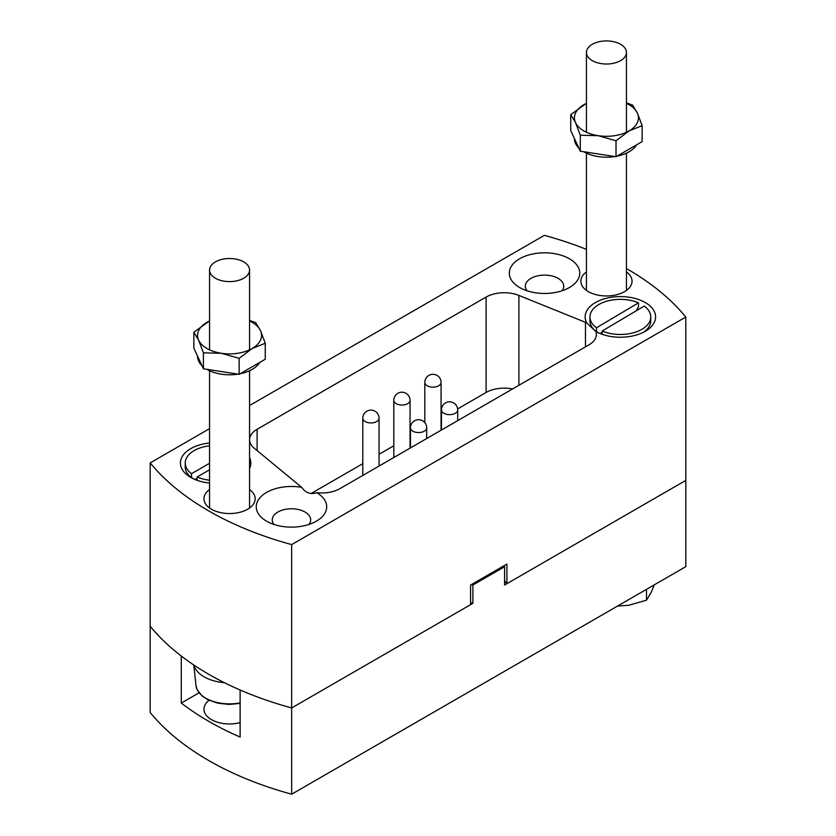 <?xml version="1.0" encoding="UTF-8"?>
<svg xmlns="http://www.w3.org/2000/svg" width="836" height="836" viewBox="0 0 836 836"><rect width="100%" height="100%" fill="white"/><g stroke="black" fill="none" stroke-linecap="round" stroke-linejoin="round"><path stroke-width="1.25" d="M595.88 331.526L586.684 322.863A35.217 20.325 0 0 1 602.233 299.487A35.217 20.325 0 0 1 645.267 302.538A35.217 20.325 0 0 1 645.267 331.296A35.217 20.325 0 0 1 595.88 331.526A25.613 14.787 180 0 1 596.381 334.442A25.613 14.787 180 0 1 588.878 344.892L339.928 488.632A25.613 14.787 180 0 1 316.771 492.665A35.217 20.325 0 0 1 316.363 521.183A35.217 20.325 0 0 1 266.569 521.183L266.569 521.183A35.217 20.325 0 0 1 261.281 496.333A35.217 20.325 0 0 1 301.754 487.357C305.464 492.759 310.24 494.599 316.102 492.895L316.771 492.665M569.431 258.763A35.217 20.325 0 0 0 519.637 258.763A35.217 20.325 0 0 0 519.637 287.511L519.637 287.511A35.217 20.325 0 0 0 569.431 287.511A35.217 20.325 0 0 0 569.431 258.763M562.032 290.782A19.207 11.087 0 0 0 563.736 286.205A19.207 11.087 0 0 0 558.114 278.367A19.207 11.087 0 0 0 537.182 275.964A19.207 11.087 0 0 0 525.321 286.205A19.207 11.087 0 0 0 527.035 290.782M209.554 442.996A35.217 20.325 0 0 0 182.06 456.905A35.217 20.325 0 0 0 190.733 477.398L190.733 477.398A35.217 20.325 0 0 0 209.554 483.051M308.965 524.444A19.207 11.087 0 0 0 310.678 519.877A19.207 11.087 0 0 0 305.046 512.029A19.207 11.087 0 0 0 284.115 509.626A19.207 11.087 0 0 0 272.264 519.877A19.207 11.087 0 0 0 273.968 524.444M586.433 271.951A25.613 14.787 0 0 0 580.832 281.178A25.613 14.787 0 0 0 588.335 291.628A25.613 14.787 0 0 0 616.247 294.836A25.613 14.787 0 0 0 632.047 281.178A25.613 14.787 0 0 0 626.446 271.951M209.554 489.541A25.613 14.787 0 0 0 203.953 498.768A25.613 14.787 0 0 0 211.445 509.218A25.613 14.787 0 0 0 239.357 512.426A25.613 14.787 0 0 0 255.168 498.768A25.613 14.787 0 0 0 249.567 489.541M504.578 580.811L506.898 583.685L685.802 480.397L685.802 566.651L291.67 794.2A296.111 170.952 180 0 1 150.198 712.523L150.198 626.268A296.111 170.952 0 0 0 208.624 674.213A296.111 170.952 0 0 0 291.67 707.946L291.67 544.591L685.802 317.032A296.111 170.952 0 0 0 626.446 268.555M199.02 692.825L181.276 703.076L181.276 656.03A296.111 170.952 0 0 1 150.198 626.268L150.198 462.904A296.111 170.952 0 0 0 208.624 510.859A296.111 170.952 0 0 0 291.67 544.591M586.433 249.368A296.111 170.952 0 0 0 544.33 235.355L249.567 405.533M181.276 703.076A296.111 170.952 0 0 0 240.12 737.049L240.12 690.003A296.111 170.952 0 0 0 291.67 707.946L472.894 603.32L472.894 585.022L504.578 566.724L504.578 585.022L685.802 480.397L685.802 317.032M291.67 794.2L291.67 707.946L470.574 604.658L470.574 585.054L506.898 564.081L506.898 583.685M209.554 428.638L150.198 462.904M301.754 487.357A25.613 14.787 180 0 1 300.845 486.656L254.228 448.221A25.613 14.787 180 0 1 249.598 439.736A25.613 14.787 180 0 1 257.101 429.286L257.101 450.583M512.562 388.959A25.613 14.787 0 0 0 486.092 392.481L486.092 297.073L257.101 429.286M486.092 297.073A25.613 14.787 180 0 1 518.895 295.421L518.895 385.302M585.461 346.867L585.461 322.33L518.895 295.421M585.461 322.33A25.613 14.787 180 0 1 586.684 322.863M249.567 468.463A35.217 20.325 0 0 0 249.567 457.585M486.092 392.481L457.637 408.909M393.798 445.766L379.053 454.282M362.782 463.666L311.065 493.522M209.052 700.317A25.613 14.787 0 0 0 203.953 709.168A25.613 14.787 0 0 0 211.445 719.629A25.613 14.787 0 0 0 240.12 722.638M504.578 566.724L503.857 565.836M472.894 585.022L471.347 584.604M472.894 603.32L470.574 602.693M643.438 332.268A30.409 17.556 0 0 0 650.774 320.836L650.774 316.917A30.409 17.556 0 0 0 644.242 306.049L602.223 331.004A30.409 17.556 0 0 0 634.022 332.603A30.409 17.556 0 0 0 650.774 316.917M602.223 334.337L602.223 331.004M636.175 310.846L638.505 306.749L638.505 302.831L596.476 327.785L596.476 331.704L598.524 332.864M638.505 302.831A30.409 17.556 0 0 0 606.706 301.232A30.409 17.556 0 0 0 589.955 316.917A30.409 17.556 0 0 0 596.476 327.785M589.955 316.917L589.955 320.836A30.409 17.556 0 0 0 596.476 331.704M602.223 332.216L600.039 333.522M197.15 480.324L197.15 476.969L209.554 469.801M197.15 476.969A30.409 17.556 0 0 0 209.554 480.23M209.554 463.269L191.496 473.698L191.496 477.617L194.924 479.561M209.554 445.818A30.409 17.556 0 0 0 185.226 463.029A30.409 17.556 0 0 0 191.496 473.698M185.226 463.029L185.226 466.948A30.409 17.556 0 0 0 191.496 477.617M197.15 478.276L195.018 479.498M654.264 584.855L651.286 592.222L646.5 600.196L646.5 589.338M646.5 600.196L628.651 605.295L617.522 606.069M224.445 682.709A36.011 20.795 180 0 1 193.91 665.08M243.704 278.231A20.012 11.547 180 0 1 221.906 280.739A20.012 11.547 180 0 1 209.554 270.059A20.012 11.547 180 0 1 215.406 261.898A20.012 11.547 180 0 1 237.215 259.39A20.012 11.547 180 0 1 249.567 270.059A20.012 11.547 180 0 1 243.704 278.231M620.594 44.308A20.012 11.547 180 0 1 626.446 52.469A20.012 11.547 180 0 1 614.094 63.139A20.012 11.547 180 0 1 592.296 60.641A20.012 11.547 180 0 1 586.433 52.469A20.012 11.547 180 0 1 598.785 41.8A20.012 11.547 180 0 1 620.594 44.308M636.677 144.795A32.008 18.486 180 0 1 616.947 156.186M614.888 156.551A32.008 18.486 180 0 1 598.158 156.583A32.008 18.486 180 0 1 583.685 151.724M578.878 148.118A32.008 18.486 180 0 1 574.426 138.724L574.426 138.546M616.007 140.761L598.158 135.672A32.008 18.486 0 0 0 629.08 130.886L616.007 140.761L616.007 156.729L580.309 151.201L580.309 135.244L598.158 135.672A32.008 18.486 180 0 1 575.523 122.599A32.008 18.486 180 0 1 583.81 104.751A32.008 18.486 180 0 1 586.433 103.392M626.446 102.828L632.58 105.064L637.366 113.027A32.008 18.486 180 0 1 629.08 130.886L642.142 125.672L637.366 113.027A32.008 18.486 180 0 0 626.446 103.392M616.007 156.729L642.142 141.639L642.142 125.672M580.309 135.244L575.523 122.599L570.737 114.626L586.433 103.33M580.309 151.201L570.737 130.583L570.737 114.626M259.797 362.385A32.008 18.486 180 0 1 240.068 373.776M238.009 374.141A32.008 18.486 180 0 1 221.268 374.173A32.008 18.486 180 0 1 206.805 369.313M201.988 365.708A32.008 18.486 180 0 1 197.547 356.314L197.547 356.136M239.127 358.351L221.268 353.262A32.008 18.486 0 0 0 252.19 348.476L239.127 358.351L239.127 374.319L203.42 368.791L203.42 352.834L221.268 353.262A32.008 18.486 180 0 1 198.634 340.189A32.008 18.486 180 0 1 206.92 322.341A32.008 18.486 180 0 1 209.554 320.982M249.567 320.418L255.691 322.654L260.477 330.628A32.008 18.486 180 0 1 252.19 348.476L265.263 343.262L260.477 330.628A32.008 18.486 180 0 0 249.567 320.982M239.127 374.319L265.263 359.229L265.263 343.262M203.42 352.834L198.634 340.189L193.858 332.216L209.554 320.92M203.42 368.791L193.858 348.184L193.858 332.216M240.12 703.431L228.991 704.434L217.997 703.222L207.861 699.742L202.082 695.991L197.077 689.595L196 685.656A33.618 19.406 0 0 0 240.12 702.888M441.074 430.237L441.074 382.439A8.13 4.692 180 0 1 438.691 385.762A8.13 4.692 180 0 1 427.186 385.762A8.13 4.692 180 0 1 424.813 382.439L424.813 422.64M410.058 448.138L410.058 400.35A8.13 4.692 180 0 1 407.675 403.663A8.13 4.692 180 0 1 396.18 403.663A8.13 4.692 180 0 1 393.798 400.35L393.798 457.522M379.053 466.039L379.053 418.251A8.13 4.692 180 0 1 376.67 421.563A8.13 4.692 180 0 1 365.165 421.563A8.13 4.692 180 0 1 362.782 418.251L362.782 475.433M426.694 438.534L426.694 427.854A8.13 4.692 180 0 1 424.312 431.177A8.13 4.692 180 0 1 412.817 431.177A8.13 4.692 180 0 1 410.434 427.854L410.434 447.918M457.71 420.623L457.71 409.953A8.13 4.692 180 0 1 455.327 413.266A8.13 4.692 180 0 1 443.832 413.266A8.13 4.692 180 0 1 441.45 409.953L441.45 430.017M196 685.656L193.785 664.996M209.554 270.059L209.554 349.835M209.554 370.745L209.554 507.995M249.567 270.059L249.567 349.835M249.567 370.745L249.567 507.995M626.446 52.469L626.446 132.245M626.446 153.155L626.446 290.405M586.433 52.469L586.433 132.245M586.433 153.155L586.433 290.405M441.074 382.439A8.13 8.13 0 0 0 437.009 375.395A8.13 8.13 0 0 0 424.813 382.439M410.058 400.35A8.13 8.13 0 0 0 405.993 393.307A8.13 8.13 0 0 0 393.798 400.35M379.053 418.251A8.13 8.13 0 0 0 374.988 411.207A8.13 8.13 0 0 0 362.782 418.251M426.694 427.854A8.13 8.13 0 0 0 422.629 420.811A8.13 8.13 0 0 0 410.434 427.854M457.71 409.953A8.13 8.13 0 0 0 453.645 402.91A8.13 8.13 0 0 0 441.45 409.953"/></g></svg>
